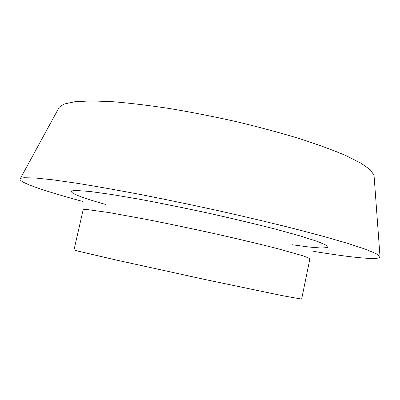 <?xml version="1.0" encoding="UTF-8"?>
<svg xmlns="http://www.w3.org/2000/svg" width="400" height="400" viewBox="0 0 400 400"><rect width="100%" height="100%" fill="white"/><g stroke="black" fill="none" stroke-linecap="round" stroke-linejoin="round"><path stroke-width="0.6" d="M374.135 176.575L374.04 175.29L370.325 169.81L361.01 163.19L345.915 155.595C333.045 150.115 317.525 144.445 299.36 138.575C279.925 132.71 259.075 127.105 236.815 121.755C214.23 116.695 192.025 112.315 170.2 108.625C149.13 105.42 130.06 103.12 112.98 101.725L91.15 100.9L74.795 101.735L64.11 104.045L59.225 107.22L58.61 108.355M313.725 251.385C352.305 257.72 381.545 260.735 380 256.5L375.975 253.555L365.445 249.205L348.095 243.49L324.005 236.525L293.795 228.555C270.96 222.845 246.45 217.035 220.265 211.125C193.72 205.3 167.755 199.885 142.37 194.875C117.99 190.23 96.165 186.355 76.89 183.25L52.685 179.795L35.16 177.99L24.405 177.735C22.17 177.885 20.785 178.215 20.25 178.72C17.095 181.94 44.97 191.27 82.72 201.44M78.72 251.28L74.015 249.885L83.105 209.975C83.185 209.535 84.875 209.44 88.17 209.695L109.465 212.64L145.88 219.29C168.09 223.655 191.42 228.545 215.87 233.965C239.925 239.375 260.53 244.28 277.685 248.68L302.085 255.54C306.82 257.155 309.41 258.305 309.85 258.995L301.64 299.1L282.98 295.785L206.06 279.735L116.09 260.005L78.72 251.28M291.87 244.705L309.035 247.03L321.34 248.045L327.585 247.56L326.67 245.415L317.765 241.55L300.58 236.045L275.63 229.17C255.53 224.03 233.405 218.76 209.265 213.345C184.855 208.075 161.67 203.385 139.715 199.275L111.255 194.42L89.89 191.48L76.605 190.5C62.97 190.47 77.7 196.58 105.38 204.385M59.225 107.22L20.25 178.72M374.04 175.29L380 256.5"/></g></svg>
